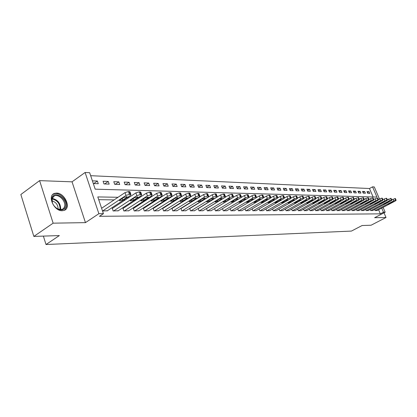 <?xml version="1.0" encoding="UTF-8"?>
<svg xmlns="http://www.w3.org/2000/svg" width="417" height="417" viewBox="0 0 417 417"><rect width="100%" height="100%" fill="white"/><g stroke="black" fill="none" stroke-linecap="round" stroke-linejoin="round"><path stroke-width="0.63" d="M56.524 193.092L54.538 193.389C46.944 195.458 53.887 211.221 62.211 210.731L64.046 210.429C71.573 208.281 64.833 192.831 56.524 193.092M373.106 196.97L369.472 188.526L372.543 186.852L374.278 186.936L379.465 198.956M383.103 207.385L385.188 212.206L374.654 217.695L386.022 217.502L371.083 225.227L362.102 225.524L351.427 231.081L46.011 244.518L59.355 235.574L33.845 236.423L20.85 194.515L39.599 180.629L53.131 223.173L85.459 222.626L98.881 213.692L85.099 172.482L89.66 172.711L95.196 189.177L376.958 197.079L372.543 186.852M85.459 222.626L72.042 181.828L39.599 180.629M72.042 181.828L85.099 172.482M369.472 188.526L90.661 175.693M386.022 217.502L384.005 212.821M33.845 236.423L53.131 223.173M93.304 183.553L98.287 183.73L97.375 181.03L92.392 180.837M103.984 183.933L109.165 184.116L108.258 181.458L103.072 181.254L103.984 183.933M114.696 184.314L119.726 184.491L118.824 181.875L113.789 181.676L114.696 184.314M125.1 184.684L129.984 184.856L129.088 182.276L124.198 182.083L125.1 184.684M135.202 185.044L139.95 185.211L139.059 182.667L134.305 182.479L135.202 185.044M145.027 185.393L149.64 185.555L148.749 183.047L144.131 182.865L145.027 185.393M154.571 185.732L159.065 185.893L158.179 183.417L153.685 183.24L154.571 185.732M163.86 186.065L168.228 186.217L167.347 183.777L162.974 183.605L163.86 186.065L167.347 183.777M172.899 186.383L177.152 186.535L176.271 184.126L172.018 183.96L172.899 186.383M181.692 186.696L185.836 186.842L184.96 184.465L180.816 184.304L181.692 186.696M190.261 187.004L194.291 187.144L193.42 184.799L189.386 184.637L190.261 187.004M198.601 187.301L202.532 187.436L201.666 185.122L197.736 184.966L198.601 187.301M206.728 187.587L210.559 187.723L209.699 185.435L205.868 185.284L206.728 187.587M214.656 187.869L218.388 188.004L217.533 185.742L213.796 185.596L214.656 187.869M222.381 188.145L226.019 188.275L225.17 186.039L221.526 185.899L222.381 188.145M229.913 188.411L233.463 188.541L232.618 186.331L229.063 186.196L229.913 188.411M237.263 188.672L240.729 188.797L239.89 186.618L236.423 186.482L237.263 188.672M244.44 188.927L247.823 189.052L246.984 186.894L243.601 186.764L244.44 188.927M251.441 189.177L254.745 189.297L253.917 187.17L250.612 187.04L251.441 189.177M258.279 189.422L261.506 189.537L260.682 187.431L257.456 187.306L258.279 189.422M264.962 189.662L268.115 189.771L267.292 187.692L264.138 187.567L264.962 189.662M271.488 189.891L274.568 190.001L273.75 187.947L270.669 187.827L271.488 189.891M277.868 190.121L280.876 190.225L280.068 188.192L277.055 188.077L277.868 190.121M284.102 190.34L287.047 190.444L286.239 188.437L283.294 188.322L284.102 190.34M290.201 190.559L293.078 190.658L292.275 188.672L289.393 188.557L290.201 190.559M296.164 190.767L298.979 190.871L298.181 188.901L295.361 188.792L296.164 190.767M301.997 190.976L304.749 191.075L303.957 189.13L301.199 189.021L301.997 190.976M307.704 191.179L310.399 191.278L309.612 189.349L306.912 189.245L307.704 191.179M313.292 191.377L315.93 191.471L315.148 189.568L312.505 189.464L313.292 191.377M318.76 191.575L321.345 191.664L320.564 189.782L317.978 189.678L318.76 191.575M324.113 191.763L326.647 191.856L325.87 189.99L323.337 189.891L324.113 191.763M329.357 191.95L331.838 192.039L331.072 190.194L328.591 190.095L329.357 191.95M334.497 192.133L336.926 192.221L336.165 190.392L333.73 190.298L334.497 192.133M339.532 192.31L341.914 192.399L341.153 190.59L338.771 190.496L339.532 192.31M344.468 192.487L346.798 192.571L346.042 190.778L343.707 190.689L344.468 192.487M349.3 192.659L351.588 192.743L350.838 190.965L348.549 190.877L349.3 192.659M354.043 192.831L356.285 192.909L355.539 191.153L353.293 191.064L354.043 192.831M358.693 192.993L360.893 193.071L360.152 191.33L357.948 191.247L358.693 192.993M363.254 193.154L365.412 193.233L364.672 191.507L362.514 191.424L363.254 193.154M367.726 193.316L369.843 193.389L369.108 191.684L366.991 191.601L367.726 193.316M118.037 197.283L97.797 196.923L103.426 213.666L99.444 216.303L380.356 213.843L378.6 209.756M201.859 201.109L201.5 201.103M193.186 200.989L192.706 200.984M184.267 200.864L183.668 200.858M175.098 200.739L174.374 200.728M165.664 200.608L164.804 200.598M155.958 200.473L154.952 200.457M145.966 200.332L144.808 200.316M135.671 200.191L134.357 200.17M125.069 200.045L123.578 200.024M114.133 199.894L98.725 199.68M102.525 210.992L107.409 210.741M112.673 208.25L112.241 208.245L113.169 210.971L118.251 210.736M123.338 208.271L122.921 208.271L123.844 210.955L128.78 210.731M133.695 208.297L133.284 208.292L134.206 210.939L138.997 210.721M143.75 208.318L143.354 208.318L144.266 210.924L148.926 210.715M153.524 208.338L153.138 208.338L154.045 210.908L158.575 210.71M163.021 208.359L162.646 208.359L163.553 210.898L167.952 210.7M172.257 208.38L171.893 208.38L172.794 210.882L177.074 210.694M181.244 208.401L180.889 208.401L181.786 210.866L185.951 210.684M189.99 208.422L189.641 208.422L190.533 210.856L194.588 210.679M198.179 208.484L199.05 210.84L203.001 210.674M206.498 208.547L207.343 210.83L211.19 210.663M214.599 208.609L215.427 210.82L219.175 210.658M222.496 208.672L223.298 210.804L226.952 210.653M230.189 208.724L230.976 210.793L234.536 210.642M237.695 208.781L238.461 210.783L241.938 210.637M245.019 208.828L245.764 210.773L249.152 210.632M252.16 208.875L252.89 210.762L256.194 210.627M259.129 208.922L259.843 210.752L263.07 210.616M265.937 208.964L266.63 210.741L269.783 210.611M272.582 209.006L273.26 210.731L276.341 210.606M279.077 209.047L279.739 210.721L282.747 210.601M285.421 209.084L286.067 210.71L289.007 210.59M291.619 209.12L292.254 210.7L295.132 210.585M297.681 209.152L298.301 210.689L301.116 210.58M303.612 209.188L304.217 210.684L306.964 210.575M309.409 209.214L309.998 210.674L312.693 210.569M315.08 209.245L315.659 210.663L318.291 210.564M320.631 209.271L321.199 210.658L323.774 210.554M326.063 209.303L326.62 210.648L329.143 210.549M331.385 209.329L331.927 210.642L334.398 210.543M336.592 209.35L337.124 210.632L339.542 210.538M341.695 209.376L342.216 210.627L344.583 210.533M346.689 209.397L347.205 210.616L349.524 210.528M351.588 209.417L352.089 210.611L354.367 210.522M356.389 209.438L356.879 210.601L359.11 210.517M361.091 209.459L361.575 210.595L363.76 210.512M365.704 209.48L366.178 210.59L368.326 210.507M370.228 209.496L370.692 210.58L372.798 210.502M374.669 209.516L375.123 210.575L377.187 210.496M43.378 236.105L46.011 244.518M385.188 212.206L383.478 212.211L381.711 208.114M380.356 213.843L383.478 212.211M103.426 213.666L98.881 213.692M205.571 198.826L205.211 198.815M196.918 198.669L196.443 198.664M188.025 198.513L187.426 198.502M178.877 198.351L178.153 198.341M169.464 198.19L168.604 198.174M159.779 198.018L158.778 198.002M149.807 197.84L148.65 197.82M139.533 197.663L138.22 197.637M128.952 197.476L127.466 197.45M93.742 183.569L97.375 181.03M367.419 192.602L369.108 191.684M362.952 192.451L364.672 191.507M358.396 192.294L360.152 191.33M353.752 192.138L355.539 191.153M349.013 191.976L350.838 190.965M344.181 191.81L346.042 190.778M339.25 191.648L341.153 190.59M334.226 191.476L336.165 190.392M329.091 191.304L331.072 190.194M323.853 191.127L325.87 189.99M318.499 190.95L320.564 189.782M313.037 190.767L315.148 189.568M307.459 190.585L309.612 189.349M301.757 190.392L303.957 189.13M295.934 190.204L298.181 188.901M289.977 190.006L292.275 188.672M283.888 189.808L286.239 188.437M277.659 189.605L280.068 188.192M271.29 189.396L273.75 187.947M264.774 189.188L267.292 187.692M258.107 188.974L260.682 187.431M251.279 188.755L253.917 187.17M244.284 188.531L246.984 186.894M237.122 188.302L239.89 186.618M229.783 188.072L232.618 186.331M222.261 187.832L225.17 186.039M214.552 187.593L217.533 185.742M206.639 187.348L209.699 185.435M198.528 187.097L201.666 185.122M190.199 186.842L193.42 184.799M181.65 186.581L184.96 184.465M172.873 186.321L176.271 184.126M154.644 185.737L158.179 183.417M145.205 185.398L148.749 183.047M135.494 185.054L139.059 182.667M125.501 184.7L129.088 182.276M115.222 184.335L118.824 181.875M104.641 183.954L108.258 181.458M102.613 210.986L125.986 195.427L129.4 194.369L130.922 194.541L130.38 195.516L107.049 210.981M130.047 192.039L129.948 191.737L128.426 191.554L125.017 192.612L101.612 208.271M123.823 197.413L127.065 196.688L126.638 197.46L122.723 200.056L119.491 200.78L119.908 200.019L123.823 197.413M113.601 210.971L136.859 195.651L140.211 194.603L141.676 194.775L141.118 195.735L117.902 210.966M140.805 192.294L139.242 191.836L135.895 192.878L112.319 208.479M134.691 197.601L137.855 196.887L137.417 197.653L133.523 200.207L130.359 200.921L130.792 200.17L134.691 197.601M124.261 210.955L147.404 195.865L150.693 194.838L152.106 195L151.533 195.948L128.436 210.95M151.235 192.545L149.729 192.112L146.44 193.134L122.994 208.495M145.225 197.788L148.322 197.079L147.873 197.835L144.001 200.353L140.91 201.057L141.347 200.316L145.225 197.788M134.613 210.939L157.636 196.073L160.868 195.062L162.229 195.213L161.645 196.157L138.668 210.934M161.358 192.784L159.909 192.373L156.677 193.384L133.362 208.51M155.447 197.966L158.481 197.267L158.017 198.012L154.165 200.494L151.142 201.192L151.59 200.457L155.447 197.966M144.663 210.924L167.566 196.277L170.741 195.276L172.049 195.427L171.455 196.355L148.603 210.919M171.184 193.024L169.787 192.633L166.612 193.629L143.427 208.526M165.372 198.143L168.338 197.45L167.869 198.184L164.037 200.629L161.077 201.317L161.535 200.593L165.372 198.143M65.584 206.165C64.687 209.631 62.295 210.689 58.416 209.344C53.783 206.754 51.578 203.115 51.807 198.424L51.963 197.783C53.97 190.1 67.278 198.419 65.584 206.165M56.159 207.979L58.052 209.089L62.117 209.428L63.827 208.213L64.698 206.149C65.813 201.067 58.865 193.962 54.507 195.787L52.083 198.393L52.396 202.938M51.885 200.796C55.998 202.094 58.072 204.851 58.109 209.058L58.099 209.11M64.515 210.241L66.595 206.733C67.966 200.431 59.36 191.627 53.955 193.884L52.771 194.494M154.431 210.908L177.204 196.475L180.326 195.49L181.593 195.636L180.983 196.553L158.262 210.903M180.723 193.253L179.378 192.878L176.255 193.863L153.206 208.542M175.01 198.31L177.913 197.627L177.433 198.351L173.623 200.759L170.725 201.442L171.199 200.728L175.01 198.31M163.928 210.898L186.571 196.668L189.641 195.693L190.866 195.834L190.246 196.741L167.65 210.893M189.996 193.478L188.698 193.123L185.628 194.093L162.713 208.552M184.377 198.476L187.217 197.799L186.727 198.518L182.943 200.89L180.102 201.567L180.582 200.858L184.377 198.476M173.159 210.882L195.672 196.85L198.69 195.896L199.873 196.026L199.243 196.923L176.782 210.877M199.008 193.697L197.752 193.358L194.739 194.312L171.96 208.568M193.478 198.638L196.261 197.966L195.766 198.674L192.002 201.015L189.219 201.682L189.709 200.984L193.478 198.638M182.14 210.866L204.523 197.032L207.494 196.089L208.636 196.214L207.994 197.105L185.664 210.861M207.77 193.91L206.561 193.587L203.59 194.53L180.952 208.583M202.323 198.789L205.06 198.127L204.554 198.831L200.812 201.135L198.085 201.797L198.581 201.103L202.323 198.789M190.877 210.856L213.134 197.21L216.053 196.277L217.158 196.402L216.512 197.277L194.306 210.851M216.298 194.113L215.125 193.811L212.206 194.739L189.709 208.594M210.934 198.94L213.613 198.283L213.097 198.982L209.381 201.255L206.707 201.911L207.207 201.223L210.934 198.94M199.389 210.84L221.505 197.377L224.382 196.459L225.451 196.579L224.794 197.444L202.725 210.835M224.591 194.317L223.46 194.025L220.588 194.942L198.226 208.609M219.311 199.091L221.938 198.44L221.417 199.128L217.721 201.369L215.099 202.021L215.61 201.343L219.311 199.091M207.671 210.83L229.658 197.543L232.488 196.636L233.525 196.751L232.858 197.611L210.929 210.825M232.67 194.515L231.571 194.239L228.745 195.14L206.524 208.62M227.463 199.232L230.043 198.591L229.517 199.269L225.842 201.484L223.267 202.125L223.783 201.453L227.463 199.232M215.745 210.82L237.596 197.71L240.385 196.814L241.386 196.923L240.713 197.773L218.915 210.814M240.536 194.708L239.473 194.442L236.684 195.333L214.609 208.636M235.402 199.373L237.935 198.737L237.403 199.409L233.755 201.593L231.227 202.229L235.402 199.373M223.611 210.804L245.326 197.867L248.073 196.98L249.043 197.09L248.365 197.929L226.702 210.799M248.193 194.895L247.166 194.645L244.425 195.526L241.078 197.528M243.137 199.508L245.623 198.878L245.087 199.545L241.459 201.698L238.977 202.328L243.137 199.508M231.279 210.793L252.858 198.018L255.564 197.147L256.507 197.251L255.819 198.08L234.291 210.788M255.663 195.083L254.667 194.838L251.962 195.709L248.928 197.512M250.674 199.639L253.119 199.013L252.572 199.675L248.97 201.802L246.53 202.427L250.674 199.639M238.759 210.783L260.203 198.169L262.866 197.309L263.784 197.408L263.091 198.226L241.698 210.778M262.939 195.26L261.975 195.026L259.311 195.886L256.481 197.559M258.019 199.769L260.422 199.149L259.874 199.8L256.293 201.901L253.896 202.521L258.019 199.769M246.051 210.773L267.365 198.315L269.987 197.465L270.878 197.559L270.174 198.372L248.918 210.767M270.039 195.437L269.101 195.213L266.473 196.063L263.799 197.632M265.186 199.894L267.542 199.284L266.989 199.925L263.435 202L261.078 202.615L265.186 199.894M253.171 210.762L274.344 198.461L276.935 197.616L277.795 197.71L277.091 198.513L255.97 210.757M276.961 195.604L276.049 195.396L273.463 196.23L270.914 197.715M272.171 200.019L274.49 199.409L273.933 200.051L270.398 202.099L268.084 202.704L272.171 200.019M260.119 210.752L281.157 198.596L283.711 197.767L284.545 197.856L283.836 198.654L262.851 210.747M283.711 195.776L282.83 195.568L280.281 196.397L277.842 197.814M278.989 200.139L281.272 199.54L280.709 200.17L277.201 202.193L274.923 202.792L278.989 200.139M266.901 210.741L287.808 198.732L290.321 197.913L291.134 198.002L290.42 198.789L269.57 210.736M290.305 195.938L289.45 195.74L286.938 196.558L284.587 197.913M285.645 200.254L287.886 199.66L287.323 200.285L283.836 202.281L281.595 202.876L285.645 200.254M273.526 210.731L294.298 198.867L296.779 198.054L297.566 198.138L296.852 198.919L276.132 210.726M296.742 196.099L295.914 195.912L293.432 196.72L291.155 198.023M292.14 200.368L294.35 199.779L293.782 200.4L290.315 202.375L288.111 202.959L292.14 200.368M279.995 210.721L300.636 198.998L303.081 198.195L303.852 198.278L303.128 199.045L282.544 210.715M303.029 196.256L302.221 196.073L299.776 196.871L297.566 198.132L296.701 196M298.483 200.483L300.657 199.899L300.084 200.509L296.643 202.459L294.475 203.043L298.483 200.483M286.317 210.71L306.823 199.123L309.242 198.33L309.987 198.409L309.258 199.17L288.809 210.705M309.169 196.407L308.387 196.235L305.969 197.022L303.831 198.237M304.681 200.587L306.823 200.014L306.245 200.619L302.825 202.547L300.688 203.126L304.681 200.587M292.499 210.7L312.87 199.248L315.257 198.461L315.982 198.539L315.252 199.295L294.934 210.694M315.169 196.558L314.408 196.391L312.025 197.173L309.956 198.336M310.738 200.697L312.844 200.124L312.265 200.723L308.867 202.631L306.766 203.199L310.738 200.697M298.541 210.689L318.781 199.368L321.137 198.591L321.841 198.664L321.111 199.415L300.918 210.689M321.033 196.704L320.292 196.543L317.942 197.314L315.94 198.44M316.654 200.801L318.729 200.233L318.15 200.827L314.772 202.714L312.703 203.277L316.654 200.801M304.452 210.684L324.562 199.482L326.881 198.721L327.569 198.789L326.834 199.529L306.776 210.679M326.766 196.845L326.047 196.694L323.722 197.455L321.788 198.539M322.44 200.9L324.483 200.337L323.9 200.926L320.548 202.792L318.505 203.35L322.44 200.9M310.227 210.674L330.212 199.602L332.505 198.841L333.173 198.914L332.438 199.644L312.505 210.668M332.375 196.986L331.671 196.84L329.378 197.595L327.507 198.638M328.096 200.999L330.113 200.447L329.524 201.025L326.193 202.87L324.181 203.423L328.096 200.999M315.883 210.663L335.737 199.712L337.999 198.966L338.651 199.034L337.911 199.759L318.108 210.663M337.859 197.126L337.171 196.98L334.908 197.731L333.1 198.732M333.631 201.098L335.617 200.546L335.028 201.124L331.718 202.943L329.738 203.496L333.631 201.098M321.418 210.658L341.142 199.821L343.379 199.081L344.015 199.149L343.269 199.868L323.597 210.653M343.222 197.257L342.555 197.121L340.319 197.861L338.568 198.826M339.047 201.192L341.002 200.645L340.413 201.218L337.124 203.022L335.169 203.564L339.047 201.192M326.834 210.648L346.428 199.931L348.638 199.196L349.258 199.263L348.513 199.972L328.966 210.648M348.471 197.392L347.82 197.262L345.615 197.992L343.921 198.919M344.343 201.286L346.272 200.744L345.677 201.312L342.414 203.095L340.486 203.637L344.343 201.286M332.135 210.642L351.609 200.035L353.788 199.31L354.393 199.373L353.647 200.077L334.226 210.637M353.611 197.517L350.796 198.117L349.154 199.013M349.529 201.38L351.432 200.843L350.838 201.401L347.59 203.168L345.693 203.699L349.529 201.38M337.332 210.632L356.676 200.139L358.828 199.425L359.423 199.482L358.672 200.181L339.375 210.627M358.641 197.648L355.868 198.242L354.283 199.107M354.601 201.468L356.478 200.937L355.883 201.489L352.662 203.235L350.786 203.767L354.601 201.468M342.414 210.627L361.638 200.243L363.765 199.529L364.343 199.592L363.593 200.28L344.421 210.621M363.567 197.773L360.835 198.362L359.298 199.196M359.574 201.552L361.424 201.025L360.83 201.578L357.63 203.303L355.779 203.83L359.574 201.552M347.397 210.616L366.496 200.342L368.602 199.639L369.165 199.696L368.414 200.379L349.363 210.616M368.393 197.893L367.804 197.778L364.213 199.284M364.442 201.64L366.267 201.119L365.673 201.661L362.493 203.371L360.669 203.892L364.442 201.64M352.282 210.611L371.26 200.436L373.34 199.743L373.887 199.8L373.137 200.478L354.21 210.606M373.121 198.012L372.548 197.903L369.024 199.373M369.212 201.724L371.015 201.202L370.416 201.745L367.257 203.439L365.454 203.955L369.212 201.724M357.067 210.601L375.92 200.535L377.979 199.847L378.516 199.899L377.76 200.572L358.959 210.601M377.755 198.127L377.192 198.023L373.741 199.456M373.887 201.807L375.665 201.291L375.065 201.828L370.15 204.012L373.887 201.807M361.758 210.595L380.492 200.629L382.53 199.946L383.051 199.998L382.295 200.666L363.614 210.59M382.295 198.242L381.748 198.143L378.365 199.545M378.464 201.885L380.221 201.375L379.621 201.906L374.747 204.075L378.464 201.885M366.361 210.59L384.974 200.718L386.986 200.045L387.497 200.092L386.741 200.754L368.175 210.585M386.741 198.356L386.21 198.257L382.889 199.628M382.957 201.964L384.693 201.458L384.088 201.984L379.256 204.132L382.957 201.964M370.869 210.58L389.369 200.806L391.36 200.139L391.855 200.191L391.104 200.843L372.652 210.58M391.104 198.466L387.33 199.712M387.357 202.042L389.071 201.541L388.472 202.063L383.682 204.189L387.357 202.042M375.295 210.575L393.674 200.895L395.644 200.233L396.134 200.28L395.379 200.931L377.041 210.569M395.384 198.575L391.683 199.79M391.672 202.12L393.367 201.62L392.767 202.136L388.013 204.241L391.672 202.12M125.017 192.612L125.986 195.427M128.426 191.554L129.4 194.369M129.301 191.58L130.276 194.385M126.638 197.46L126.33 196.569M122.723 200.056L122.186 198.502M135.895 192.878L136.859 195.651M139.242 191.836L140.211 194.603M140.091 191.862L141.061 194.624M137.417 197.653L137.11 196.777M133.523 200.207L133.002 198.711M146.44 193.134L147.404 195.865M149.729 192.112L150.693 194.838M150.558 192.133L151.522 194.854M147.873 197.835L147.571 196.975M144.001 200.353L143.495 198.914M156.677 193.384L157.636 196.073M159.909 192.373L160.868 195.062M160.707 192.393L161.666 195.078M158.017 198.012L157.72 197.173M154.165 200.494L153.675 199.112M166.612 193.629L167.566 196.277M169.787 192.633L170.741 195.276M170.563 192.654L171.517 195.297M167.869 198.184L167.571 197.361M164.037 200.629L163.563 199.3M59.98 209.631L60.1 209.089C59.959 203.616 57.244 200.217 51.958 198.888M52.089 198.388C57.629 199.644 60.496 203.162 60.689 208.938M176.255 193.863L177.204 196.475M179.378 192.878L180.326 195.49M180.134 192.899L181.082 195.505M177.433 198.351L177.142 197.549M173.623 200.759L173.164 199.482M185.628 194.093L186.571 196.668M188.698 193.123L189.641 195.693M189.427 193.144L190.376 195.709M186.727 198.518L186.441 197.726M182.943 200.89L182.495 199.654M194.739 194.312L195.672 196.85M197.752 193.358L198.69 195.896M198.466 193.379L199.404 195.912M195.766 198.674L195.479 197.903M192.002 201.015L191.565 199.826M203.59 194.53L204.523 197.032M206.561 193.587L207.494 196.089M207.254 193.608L208.187 196.105M204.554 198.831L204.267 198.07M200.812 201.135L200.384 199.988M212.206 194.739L213.134 197.21M215.125 193.811L216.053 196.277M215.797 193.827L216.725 196.292M213.097 198.982L212.821 198.237M209.381 201.255L208.969 200.15M220.588 194.942L221.505 197.377M223.46 194.025L224.382 196.459M224.117 194.046L225.039 196.475M221.417 199.128L221.14 198.398M217.721 201.369L217.32 200.301M228.745 195.14L229.658 197.543M231.571 194.239L232.488 196.636M232.212 194.254L233.129 196.652M229.517 199.269L229.246 198.555M225.842 201.484L225.451 200.447M236.684 195.333L237.596 197.71M239.473 194.442L240.385 196.814M240.093 194.458L241.005 196.824M237.403 199.409L237.132 198.711M233.755 201.593L233.369 200.593M244.425 195.526L245.326 197.867M247.166 194.645L248.073 196.98M247.776 194.661L248.678 196.996M245.087 199.545L244.821 198.857M241.459 201.698L241.089 200.728M251.962 195.709L252.858 198.018M254.667 194.838L255.564 197.147M255.256 194.854L256.158 197.163M252.572 199.675L252.311 199.003M248.97 201.802L248.605 200.864M259.311 195.886L260.203 198.169M261.975 195.026L262.866 197.309M262.548 195.041L263.445 197.319M259.874 199.8L259.614 199.149M256.293 201.901L255.939 200.994M266.473 196.063L267.365 198.315M269.101 195.213L269.987 197.465M269.663 195.229L270.55 197.476M266.989 199.925L266.739 199.284M263.435 202L263.091 201.119M273.463 196.23L274.344 198.461M276.049 195.396L276.935 197.616M276.601 195.406L277.482 197.632M273.933 200.051L273.688 199.42M270.398 202.099L270.065 201.244M280.281 196.397L281.157 198.596M282.83 195.568L283.711 197.767M283.367 195.583L284.243 197.778M280.709 200.17L280.464 199.55M277.201 202.193L276.872 201.364M286.938 196.558L287.808 198.732M289.45 195.74L290.321 197.913M289.971 195.755L290.847 197.924M287.323 200.285L287.084 199.68M283.836 202.281L283.513 201.479M293.432 196.72L294.298 198.867M295.914 195.912L296.779 198.054M296.424 195.922L297.29 198.065M293.782 200.4L293.542 199.806M290.315 202.375L290.003 201.593M299.776 196.871L300.636 198.998M302.221 196.073L303.081 198.195M302.721 196.089L303.581 198.205M300.084 200.509L299.849 199.931M296.643 202.459L296.336 201.703M305.969 197.022L306.823 199.123M308.387 196.235L309.242 198.33M308.872 196.245L309.727 198.341M306.245 200.619L306.015 200.051M302.825 202.547L302.528 201.807M312.025 197.173L312.87 199.248M314.408 196.391L315.257 198.461M314.882 196.402L315.732 198.471M312.265 200.723L312.036 200.165M308.867 202.631L308.575 201.911M317.942 197.314L318.781 199.368M320.292 196.543L321.137 198.591M320.756 196.558L321.601 198.601M318.15 200.827L317.926 200.28M314.772 202.714L314.486 202.01M323.722 197.455L324.562 199.482M326.047 196.694L326.881 198.721M326.501 196.704L327.335 198.727M323.9 200.926L323.681 200.395M320.548 202.792L320.266 202.109M329.378 197.595L330.212 199.602M331.671 196.84L332.505 198.841M332.114 196.85L332.948 198.852M329.524 201.025L329.31 200.504M326.193 202.87L325.922 202.209M334.908 197.731L335.737 199.712M337.171 196.98L337.999 198.966M337.608 196.996L338.432 198.972M335.028 201.124L334.815 200.608M331.718 202.943L331.452 202.302M340.319 197.861L341.142 199.821M342.555 197.121L343.379 199.081M342.983 197.132L343.801 199.091M340.413 201.218L340.199 200.713M337.124 203.022L336.863 202.391M345.615 197.992L346.428 199.931M347.82 197.262L348.638 199.196M348.237 197.272L349.055 199.206M345.677 201.312L345.474 200.817M342.414 203.095L342.159 202.48M350.796 198.117L351.609 200.035M352.975 197.392L353.788 199.31M353.387 197.403L354.195 199.321M350.838 201.401L350.634 200.916M347.59 203.168L347.34 202.568M355.868 198.242L356.676 200.139M358.026 197.522L358.828 199.425M358.422 197.533L359.23 199.43M355.883 201.489L355.685 201.015M352.662 203.235L352.417 202.652M360.835 198.362L361.638 200.243M362.967 197.653L363.765 199.529M363.358 197.663L364.156 199.54M360.83 201.578L360.632 201.109M357.63 203.303L357.385 202.735M365.704 198.482L366.496 200.342M367.804 197.778L368.602 199.639M368.19 197.788L368.982 199.649M365.673 201.661L365.48 201.202M362.493 203.371L362.253 202.818M370.468 198.596L371.26 200.436M372.548 197.903L373.34 199.743M372.923 197.913L373.715 199.753M370.416 201.745L370.228 201.296M367.257 203.439L367.023 202.897M375.138 198.711L375.92 200.535M377.192 198.023L377.979 199.847M377.562 198.033L378.349 199.852M375.065 201.828L374.878 201.385M371.928 203.501L371.698 202.975M379.715 198.82L380.492 200.629M381.748 198.143L382.53 199.946M382.108 198.148L382.889 199.952M379.621 201.906L379.439 201.474M376.504 203.564L376.28 203.048M384.203 198.93L384.974 200.718M386.21 198.257L386.986 200.045M386.564 198.268L387.341 200.051M384.088 201.984L383.906 201.562M380.992 203.626L380.773 203.121M388.597 199.039L389.369 200.806M390.588 198.372L391.36 200.139M390.932 198.377L391.704 200.15M388.472 202.063L388.29 201.646M385.391 203.689L385.178 203.194M392.913 199.144L393.674 200.895M394.878 198.482L395.644 200.233M395.217 198.492L395.983 200.243M392.767 202.136L392.59 201.729M389.707 203.746L389.494 203.267M129.948 191.737L130.922 194.541M140.706 192.013L141.676 194.775M151.142 192.279L152.106 195M161.264 192.534L162.229 195.213M171.095 192.79L172.049 195.427M58.052 209.089L58.416 209.344M52.792 197.006L54.507 195.787M52.083 198.393L51.963 197.783M180.644 193.029L181.593 195.636M189.917 193.269L190.866 195.834M198.935 193.498L199.873 196.026M207.702 193.723L208.636 196.214M216.23 193.936L217.158 196.402M224.528 194.15L225.451 196.579M232.608 194.358L233.525 196.751M240.473 194.557L241.386 196.923M248.141 194.755L249.043 197.09M255.611 194.947L256.507 197.251M262.887 195.13L263.784 197.408M269.987 195.312L270.878 197.559M276.914 195.49L277.795 197.71M283.669 195.662L284.545 197.856M290.263 195.834L291.134 198.002M302.992 196.157L303.852 198.278M309.133 196.318L309.987 198.409M315.132 196.47L315.982 198.539M321.001 196.621L321.841 198.664M326.735 196.767L327.569 198.789M332.344 196.913L333.173 198.914M337.827 197.053L338.651 199.034M343.191 197.189L344.015 199.149M348.445 197.324L349.258 199.263M353.585 197.46L354.393 199.373M358.615 197.585L359.423 199.482M363.546 197.715L364.343 199.592M368.367 197.84L369.165 199.696M373.1 197.96L373.887 199.8M377.729 198.08L378.516 199.899M382.274 198.195L383.051 199.998M386.726 198.31L387.497 200.092M391.089 198.424L391.855 200.191M395.368 198.534L396.134 200.28"/></g></svg>

